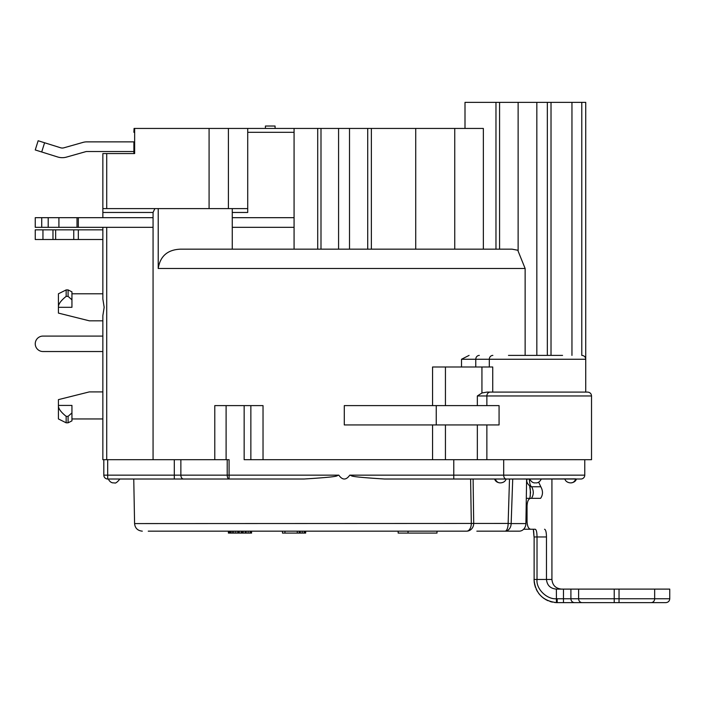 <?xml version="1.0" encoding="UTF-8"?>
<svg xmlns="http://www.w3.org/2000/svg" width="705" height="705" viewBox="0 0 705 705"><rect width="100%" height="100%" fill="white"/><g stroke="black" fill="none" stroke-linecap="round" stroke-linejoin="round"><path stroke-width="1.06" d="M102.851 351.531L42.979 351.531A7.729 7.729 0 0 1 35.25 343.811A7.729 7.729 0 0 1 42.979 336.082L102.851 336.082M486.864 405.613L486.864 395.963L591.521 395.963L591.521 459.695L244.15 459.695L244.15 405.613L263.027 405.613L263.027 459.695M509.636 479.012L509.503 479.012A66599.103 26328.842 -87.9 0 0 508.138 523.436L134.584 523.577L133.756 479.012L304.146 479.012L107.68 479.012L107.68 459.695L102.851 459.695L102.851 315.664L104.164 307.301L102.851 298.938L102.851 227.336M107.68 459.695L229.09 459.695L229.09 475.152L338.805 475.152C342.463 480.299 346.12 480.299 349.777 475.152L453.782 475.152L453.782 459.695M570.971 482.881C573.861 482.546 575.685 481.251 576.434 478.995L580.902 479.012A3.86 3.86 0 0 0 584.762 475.152L584.762 459.695M148.244 531.165L466.631 531.165A7.729 4.679 -90 0 0 471.31 523.577L470.614 479.012L453.782 479.012L575.65 479.012M584.762 475.152L453.782 475.152L453.782 479.012L384.437 479.012C344.287 476.501 353.663 475.769 349.777 475.152M470.614 479.012L472.315 479.012M473.055 479.012L494.593 479.012C495.421 481.312 497.236 482.599 500.048 482.881M510.913 479.012L512.72 479.012L511.151 523.577L525.904 523.577L526.617 479.012M575.659 479.012A5.799 5.014 90 0 1 570.927 482.881L570.31 482.881C567.437 482.555 565.613 481.268 564.846 479.012L506.172 479.012A3.86 2.494 -90 0 1 503.696 475.152L503.696 459.695M514.077 531.165L519.215 531.165A7.729 6.689 -90 0 0 525.904 523.577M489.913 531.165L505.009 531.165A7.729 3.128 -90 0 0 508.138 523.436L511.151 523.577A7.729 6.151 90 0 1 505.009 531.165L476.844 531.165M111.549 479.012L107.68 479.012A3.86 3.86 0 0 1 103.82 475.152L103.82 459.695M119.348 479.012L114.078 479.012M107.68 479.012A3.86 3.86 -175.9 0 1 103.82 475.152L174.302 475.152L174.302 459.695M495.368 479.012A5.799 5.014 90 0 0 500.092 482.881L500.709 482.881C503.529 482.599 505.344 481.312 506.172 479.012L575.694 478.88M304.146 479.012C344.34 476.501 334.91 475.769 338.805 475.152M466.631 531.165A7.729 7.068 90 0 0 473.698 523.436A66701.337 61247.21 85.1 0 1 473.108 479.012M505.009 531.165L519.215 531.165M669.75 598.765L619.043 598.765L619.043 589.107L669.75 589.107L669.75 598.765C669.538 601.092 668.252 602.378 665.89 602.634L582.171 602.634A3.86 3.56 -90 0 1 578.611 598.765L578.611 589.107L570.909 589.107L570.909 598.765L556.368 598.757L556.465 602.616L557.197 602.634L556.465 602.616C542.797 600.933 535.324 593.213 534.038 579.448L537.025 579.448L537.025 536.963C536.954 532.046 536.32 529.473 535.13 529.235L530.592 529.235C528.477 528.776 527.296 526.194 527.049 521.506L527.049 506.058C527.296 501.361 528.477 498.787 530.592 498.329L540.612 498.329C543.035 494.804 543.097 490.953 540.814 486.767L538.646 482.158M578.611 589.107L619.043 589.107M544.56 529.235C545.758 529.693 546.393 532.266 546.463 536.963L546.463 579.448C547.106 585.37 550.411 588.596 556.368 589.107L570.909 589.107M597.32 602.634L557.197 602.634L557.197 598.765L556.368 598.757C546.745 599.532 535.879 588.745 537.025 579.448L551.927 579.448C552.5 585.317 555.716 588.534 561.585 589.107M556.368 589.107L556.465 602.616M544.727 598.959L542.965 597.708M534.408 529.235L529.385 529.235L533.306 529.235L534.038 536.963L546.463 536.963M529.349 479.1L526.864 479.1C526.265 481.771 527.507 484.264 530.592 486.591A3.86 3.64 -70.9 0 0 531.72 486.776C530.433 486.406 529.649 483.85 529.349 479.1L529.746 479.1M531.482 498.329C533.773 494.769 533.852 490.918 531.72 486.776L540.814 486.767M526.309 498.329L530.592 498.329M523.639 529.235L530.592 529.235M134.073 128.442A420.4 297.263 180 0 0 133.897 132.311A420.4 297.263 180 0 1 134.073 128.442L483.357 128.442L483.357 249.165L495.967 249.165L495.967 102.366L585.732 102.366L585.732 359.259L475.769 359.259L475.769 366.988M294.073 227.336L232.262 227.336M525.137 355.399L525.137 268.482L158.22 268.482L158.22 208.601L154.888 208.601A364.679 257.863 180 0 0 153.064 212.469L153.064 227.336L35.25 227.336L35.25 217.678L153.064 217.678M232.262 217.678L294.073 217.678M294.073 132.311L247.719 132.311L247.719 212.469L232.262 212.469M153.064 212.469L102.851 212.469L102.851 217.678M102.851 239.506L35.25 239.506L35.25 229.848L102.851 229.848M35.25 229.848L35.25 239.506L35.25 229.848M265.424 128.442L265.424 126.028L275.082 126.028L275.082 128.442M57.678 156.977L41.701 151.98L44.591 142.762L60.568 147.759A5.799 5.799 0 0 0 63.873 147.812L83.084 142.375A13.518 13.518 0 0 1 86.759 141.872L133.897 141.872L133.897 153.558L133.897 151.531L86.759 151.531A3.86 3.86 0 0 0 85.71 151.672L66.499 157.1A15.448 15.448 0 0 1 57.678 156.977M44.591 142.762L38.141 140.744L35.25 149.953L41.701 151.98M35.25 149.953L38.141 140.744M562.555 355.399L508.472 355.399M581.784 355.399L581.784 102.366M102.851 212.469L102.851 153.558L134.646 153.558L134.646 128.442M479.321 355.399A3.86 3.551 -90 0 0 475.769 359.259L461.511 359.259L469.081 355.399M153.064 227.336L153.064 459.695M437.003 531.165L437.003 533.095L398.166 533.095L398.166 531.165M305.662 531.165L305.662 533.095L282.485 533.095L282.485 531.165M251.579 531.165L251.579 533.095L228.402 533.095L228.402 531.165M408.028 531.165L408.028 533.095M284.952 531.165L284.952 533.095M297.281 531.165L297.281 533.095M299.246 531.165L299.246 533.095M300.233 531.165L300.233 533.095M302.207 531.165L302.207 533.095M304.181 531.165L304.181 533.095M305.168 531.165L305.168 533.095M228.896 531.165L228.896 533.095M229.883 531.165L229.883 533.095M230.87 531.165L230.87 533.095M232.342 531.165L232.342 533.095M233.822 531.165L233.822 533.095M235.796 531.165L235.796 533.095M237.77 531.165L237.77 533.095M238.757 531.165L238.757 533.095M239.251 531.165L239.251 533.095M241.225 531.165L241.225 533.095M242.212 531.165L242.212 533.095M243.199 531.165L243.199 533.095M245.164 531.165L245.164 533.095M246.151 531.165L246.151 533.095M248.125 531.165L248.125 533.095M250.099 531.165L250.099 533.095M251.086 531.165L251.086 533.095M465 128.442L465 102.366L495.967 102.366M102.851 320.819L89.332 320.819L58.427 313.099L58.427 307.301C58.163 304.375 60.736 300.727 66.155 296.373L68.085 296.373L68.085 289.922L66.155 289.922L66.155 296.373M68.085 289.922L71.945 291.852L71.945 299.819L68.085 296.373M66.155 289.922L58.427 293.782L58.427 307.301L71.945 307.301L71.945 299.819M68.085 416.347L71.945 412.901L71.945 405.419L58.427 405.419L58.427 418.946L66.155 422.806L68.085 422.806L68.085 416.347L66.155 416.347L66.155 422.806M66.155 416.347C60.736 411.993 58.163 408.354 58.427 405.419L58.427 399.629L89.332 391.901L102.851 391.901M71.945 412.901L71.945 420.876L68.085 422.806M247.719 208.601L158.22 208.601M154.888 208.601L102.851 208.601M367.719 128.442L367.719 249.165L349.513 249.165L349.513 128.442M158.22 268.482C160.176 256.153 167.57 249.72 180.401 249.165L512.059 249.165L518.131 250.301M415.73 128.442L415.73 249.165L454.743 249.165L454.743 128.442M294.073 128.442L294.073 249.165M247.719 132.311L247.719 128.442M209.085 128.442L209.085 208.601M232.262 249.165L232.262 208.601M518.131 102.366L518.131 251.174L525.137 268.482M536.831 355.399L536.831 102.366M571.958 355.399L571.958 102.366M591.521 395.963C591.319 393.637 590.032 392.35 587.662 392.095L486.961 392.095L481.938 392.993L481.938 366.988L492.733 366.988L492.733 392.095M490.222 392.095A3.86 3.358 -90 0 0 486.864 395.963L477.338 395.963L481.938 392.993M432.562 405.613L432.562 366.988L481.938 366.988M436.245 405.613L344.287 405.613L344.287 424.93L499.07 424.93L499.07 405.613L436.245 405.613L436.245 424.93M214.778 459.695L214.778 405.613L244.15 405.613M226.102 405.613L226.102 459.695M174.302 479.012L174.302 475.152L227.213 475.152L227.213 459.695M229.09 475.152L229.09 479.012A3.86 1.877 -90 0 1 227.213 475.152L229.09 475.152M183.494 479.012A3.86 2.626 -90 0 1 180.868 475.152L180.868 459.695M619.043 602.634L619.043 598.765L570.909 598.765A3.86 3.719 -90 0 0 574.628 602.634M563.48 602.634L563.48 589.107M534.126 579.448L534.126 536.963M651.094 602.634A3.86 3.56 -90 0 0 654.663 598.765L654.663 589.107M614.222 602.634L614.222 589.107M526.186 506.058L527.049 506.058M525.939 521.506L527.049 521.506M35.25 217.678L35.25 227.336M41.727 217.678L41.727 227.336M48.196 217.678L48.196 227.336M58.912 217.678L58.912 227.336M77.021 217.678L77.021 227.336M78.325 217.678L78.325 227.336M78.325 229.848L78.325 239.506M42.952 229.848L42.952 239.506M52.972 229.848L52.972 239.506M55.651 229.848L55.651 239.506M73.752 229.848L73.752 239.506M486.864 459.695L486.864 424.93M477.338 459.695L477.338 424.93M445.437 459.695L445.437 424.93M432.562 459.695L432.562 424.93M461.511 359.259L461.511 366.988M106.719 208.601L106.719 153.558M371.359 249.165L371.359 128.442M338.576 128.442L338.576 249.165M320.995 128.442L320.995 249.165M317.708 128.442L317.708 249.165M228.402 208.601L228.402 128.442M106.719 227.336L106.719 459.695M547.336 102.366L547.336 355.399M499.572 102.366L499.572 249.165M551.019 102.366L551.019 355.399M477.338 395.963L477.338 405.613M445.437 366.988L445.437 405.613M492.865 355.399A3.86 3.551 -90 0 0 489.314 359.259L489.314 366.988M250.857 459.695L250.857 405.613M134.584 523.577C135.06 528.16 137.634 530.68 142.304 531.165M108.279 479.012C109.689 481.718 111.505 483.004 113.743 482.881M119.876 479.012C117.241 482.299 115.417 483.586 114.413 482.881M541.308 479.012C539.818 481.771 538.003 483.057 535.844 482.881M529.719 479.012C531.2 481.771 533.024 483.057 535.183 482.881M556.271 602.616L554.606 602.484M552.35 602.123L549.997 601.488M548.093 600.766L545.6 599.523M543.811 598.369L541.555 596.545M539.951 594.923L538.514 593.152M537.422 591.513L536.179 589.186M535.439 587.38L534.434 583.687M534.275 582.771L534.038 579.448M551.927 479.012L551.927 579.448M533.482 530.028L533.632 530.891M533.667 531.103L534.038 536.769M526.891 480.096L526.864 479.012M529.869 498.329L530.548 492.39L529.666 486.142L530.336 489.085L530.275 496.435M102.851 293.782L71.945 293.782M102.851 418.946L71.945 418.946M585.732 392.095L585.732 359.259C585.52 356.933 584.234 355.646 581.863 355.399"/></g></svg>
